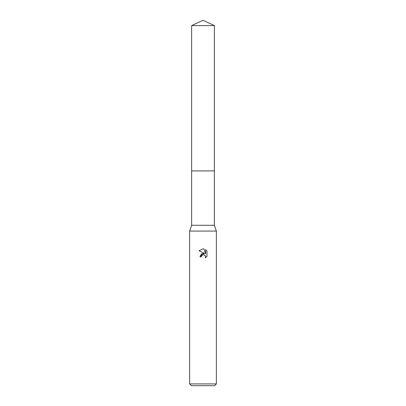 <?xml version="1.0" encoding="UTF-8"?>
<svg xmlns="http://www.w3.org/2000/svg" width="406" height="406" viewBox="0 0 406 406"><rect width="100%" height="100%" fill="white"/><g stroke="black" fill="none" stroke-linecap="round" stroke-linejoin="round"><path stroke-width="0.61" d="M191.637 25.598L214.363 25.598L203 20.3L191.637 25.598L191.637 225.279L214.363 225.279L216.368 231.075L216.368 383.919L189.632 383.919L191.414 385.7L214.586 385.7L216.368 383.919M191.637 225.279L189.632 231.075L216.368 231.075M204.7 253.562L201.432 253.958L199.925 256.866L203 253.354L204.7 253.562L199.026 250.761M203 248.807L199.031 250.766L203 248.807L203.863 248.898L205.593 253.887L205.593 249.614L206.974 251.009L206.974 256.282L205.375 257.81L205.598 256.856L204.974 255.344L203.32 254.724M203 254.77L201.554 255.897L201.33 256.866L201.472 256.084M203.863 248.898L203.127 248.812M206.974 251.009L205.593 249.614M202.67 254.872L202.985 254.775M203.462 254.719L204.091 254.816M204.568 255.024L205.192 255.602M205.431 256.019L205.375 257.81L206.974 256.277M201.33 256.866L199.925 256.866M191.637 170.916L214.363 170.916L214.363 225.279M214.363 25.598L214.363 170.916M189.632 231.075L189.632 383.919"/></g></svg>
